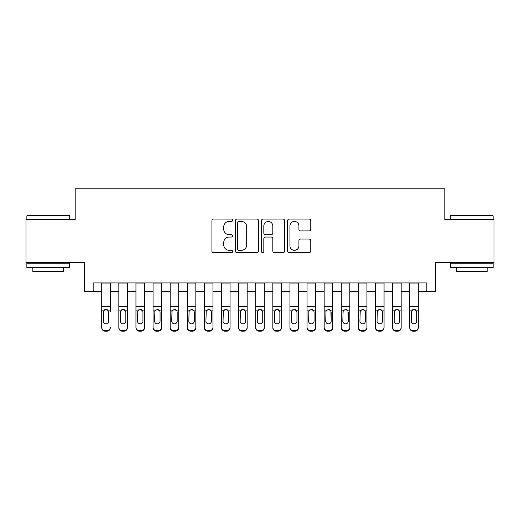 <?xml version="1.0" encoding="UTF-8"?>
<svg xmlns="http://www.w3.org/2000/svg" width="520" height="520" viewBox="0 0 520 520"><rect width="100%" height="100%" fill="white"/><g stroke="black" fill="none" stroke-linecap="round" stroke-linejoin="round"><path stroke-width="0.78" d="M232.622 220.253A1.177 1.177 0 0 0 231.446 219.076L213.603 219.076A1.677 1.677 0 0 0 211.919 220.76L211.919 250.991A1.677 1.677 0 0 0 213.603 252.668L231.446 252.668A1.177 1.177 0 0 0 232.622 251.492A1.177 1.177 0 0 0 231.446 250.315L229.138 250.315A5.375 5.375 0 0 1 223.763 244.94L223.763 242.424A5.375 5.375 0 0 1 229.138 237.049L231.446 237.049A1.177 1.177 0 0 0 232.622 235.872A1.177 1.177 0 0 0 231.446 234.696L229.138 234.696A5.375 5.375 0 0 1 223.763 229.32L223.763 226.805A5.375 5.375 0 0 1 229.138 221.429L231.446 221.429A1.177 1.177 0 0 0 232.622 220.253M309.088 230.919A1.677 1.677 0 0 0 310.765 229.236L310.765 220.76A1.677 1.677 0 0 0 309.088 219.076L289.269 219.076A1.677 1.677 0 0 0 287.586 220.76L287.586 250.991A1.677 1.677 0 0 0 289.269 252.668L309.088 252.668A1.677 1.677 0 0 0 310.765 250.991L310.765 240.74A1.677 1.677 0 0 0 309.088 239.064L300.606 239.064A1.677 1.677 0 0 0 298.922 240.74L298.922 245.823A4.492 4.492 0 0 1 294.431 250.315A4.492 4.492 0 0 1 289.939 245.823L289.939 225.921A4.492 4.492 0 0 1 294.431 221.429A4.492 4.492 0 0 1 298.922 225.921L298.922 229.236A1.677 1.677 0 0 0 300.606 230.919L309.088 230.919M93.165 291.486L93.165 282.932L426.835 282.932L426.835 291.486L435.396 291.486L435.396 262.399L494 262.399L494 219.615L444.801 219.615L444.801 188.819L75.198 188.819L75.198 219.615L26 219.615L26 262.399L84.604 262.399L84.604 291.486L101.719 291.486M258.531 220.76A1.677 1.677 0 0 0 256.847 219.076L237.029 219.076A1.677 1.677 0 0 0 235.352 220.76L235.352 250.991A1.677 1.677 0 0 0 237.029 252.668L256.847 252.668A1.677 1.677 0 0 0 258.531 250.991L258.531 220.76M263.153 219.076L282.971 219.076A1.677 1.677 0 0 1 284.648 220.76L284.648 250.991A1.677 1.677 0 0 1 282.971 252.668L274.489 252.668A1.677 1.677 0 0 1 272.805 250.991L272.805 238.725A1.677 1.677 0 0 0 271.128 237.049L265.499 237.049A1.677 1.677 0 0 0 263.822 238.725L263.822 251.492A1.177 1.177 0 0 1 262.646 252.668A1.177 1.177 0 0 1 261.469 251.492L261.469 220.76A1.677 1.677 0 0 1 263.153 219.076M110.273 291.486L118.833 291.486M127.387 291.486L135.941 291.486M144.495 291.486L153.055 291.486M161.609 291.486L170.164 291.486M178.718 291.486L187.278 291.486M195.832 291.486L204.386 291.486M212.947 291.486L221.5 291.486M230.055 291.486L238.608 291.486M247.169 291.486L255.723 291.486M264.277 291.486L272.831 291.486M281.392 291.486L289.945 291.486M298.5 291.486L307.053 291.486M315.614 291.486L324.168 291.486M332.722 291.486L341.282 291.486M349.837 291.486L358.391 291.486M366.945 291.486L375.505 291.486M384.059 291.486L392.613 291.486M401.167 291.486L409.728 291.486M418.281 291.486L426.835 291.486M238.881 221.429A1.177 1.177 0 0 0 237.705 222.606L237.705 249.139A1.177 1.177 0 0 0 238.881 250.315L241.312 250.315A5.375 5.375 0 0 0 246.688 244.94L246.688 226.805A5.375 5.375 0 0 0 241.312 221.429L238.881 221.429M272.805 226.005A4.492 4.492 0 0 0 268.314 221.514A4.492 4.492 0 0 0 263.822 226.005L263.822 233.019A1.677 1.677 0 0 0 265.499 234.696L271.128 234.696A1.677 1.677 0 0 0 272.805 233.019L272.805 226.005M101.719 311.402L101.719 327.256A3.425 3.393 -0 0 0 105.144 330.649L106.853 330.649A3.425 3.393 -0 0 0 110.273 327.256L110.273 327.788A3.425 3.393 180 0 1 106.853 331.182L106.853 330.649M110.273 311.402L110.273 282.932M108.732 321.139L108.732 312.13L108.732 321.139A2.736 2.717 180 0 1 105.995 323.856A2.736 2.717 180 0 0 108.732 321.139M103.259 321.678L103.259 321.139A2.736 2.717 180 0 0 105.995 323.856M104.566 309.777L103.259 311.916M107.426 309.777L105.995 309.374L108.433 310.869L108.732 312.13M101.719 282.932L101.719 327.788A3.425 3.393 180 0 0 105.144 331.182L106.853 331.182M101.719 310.869L103.565 310.869L103.259 321.139M103.565 310.869L105.995 309.374M27.372 215.339L69.121 215.339L69.635 215.852L26.858 215.852L27.372 215.339M48.243 267.527L26.858 267.527L26.858 263.25L69.635 263.25L69.635 267.527L48.243 267.527M63.648 267.527L63.648 271.466L32.845 271.466L32.845 267.527M450.879 215.339L492.629 215.339L493.142 215.852L450.365 215.852L450.879 215.339M471.757 267.527L450.365 267.527L450.365 263.25L493.142 263.25L493.142 267.527L471.757 267.527M487.156 267.527L487.156 271.466L456.352 271.466L456.352 267.527M118.833 311.402L118.833 327.788A3.425 3.393 180 0 0 122.252 331.182L123.962 331.182L123.962 330.649A3.425 3.393 0 0 0 127.387 327.256L127.387 327.788A3.425 3.393 180 0 1 123.962 331.182M125.847 321.139L125.847 312.13L125.847 321.139A2.736 2.717 180 0 1 123.11 323.856A2.736 2.717 180 0 0 125.847 321.139M120.367 321.678L120.367 321.139A2.736 2.717 180 0 0 123.11 323.856M121.68 309.777L120.367 311.916M124.534 309.777L123.11 309.374L125.541 310.869L125.847 312.13M135.941 311.402L135.941 327.788A3.425 3.393 180 0 0 139.367 331.182L141.076 331.182L141.076 330.649A3.425 3.393 0 0 0 144.495 327.256L144.495 327.788A3.425 3.393 180 0 1 141.076 331.182M142.954 321.139L142.954 312.13L142.954 321.139A2.736 2.717 180 0 1 140.218 323.856A2.736 2.717 180 0 0 142.954 321.139M137.482 321.678L137.482 321.139A2.736 2.717 180 0 0 140.218 323.856M138.788 309.777L137.482 311.916M141.648 309.777L140.218 309.374L142.656 310.869L142.954 312.13M153.055 311.402L153.055 327.788A3.425 3.393 180 0 0 156.475 331.182L158.184 331.182L158.184 330.649A3.425 3.393 0 0 0 161.609 327.256L161.609 327.788A3.425 3.393 180 0 1 158.184 331.182M160.069 321.139L160.069 312.13L160.069 321.139A2.736 2.717 180 0 1 157.333 323.856A2.736 2.717 180 0 0 160.069 321.139M154.596 321.678L154.596 321.139A2.736 2.717 180 0 0 157.333 323.856M155.903 309.777L154.596 311.916M158.763 309.777L157.333 309.374L159.763 310.869L160.069 312.13M170.164 311.402L170.164 327.788A3.425 3.393 180 0 0 173.589 331.182L175.299 331.182L175.299 330.649A3.425 3.393 0 0 0 178.718 327.256L178.718 327.788A3.425 3.393 180 0 1 175.299 331.182M177.183 321.139L177.183 312.13L177.183 321.139A2.736 2.717 180 0 1 174.441 323.856A2.736 2.717 180 0 0 177.183 321.139M171.704 321.678L171.704 321.139A2.736 2.717 180 0 0 174.441 323.856M173.017 309.777L171.704 311.916M175.87 309.777L174.441 309.374L176.878 310.869L177.183 312.13M127.387 282.932L127.387 327.788M118.833 282.932L118.833 327.256A3.425 3.393 0 0 0 122.252 330.649L123.962 330.649M122.252 330.649L122.252 331.182A3.425 3.393 180 0 1 118.833 327.788L118.833 327.256L118.833 327.788M118.833 310.869L120.673 310.869L120.367 321.139M120.673 310.869L123.11 309.374M144.495 282.932L144.495 327.788M135.941 282.932L135.941 327.256A3.425 3.393 0 0 0 139.367 330.649L141.076 330.649M139.367 330.649L139.367 331.182A3.425 3.393 180 0 1 135.941 327.788L135.941 327.256L135.941 327.788M135.941 310.869L137.787 310.869L137.482 321.139M137.787 310.869L140.218 309.374M161.609 282.932L161.609 327.788M153.055 282.932L153.055 327.256A3.425 3.393 0 0 0 156.475 330.649L158.184 330.649M156.475 330.649L156.475 331.182A3.425 3.393 180 0 1 153.055 327.788L153.055 327.256L153.055 327.788M153.055 310.869L154.895 310.869L154.596 321.139M154.895 310.869L157.333 309.374M178.718 282.932L178.718 327.788M170.164 282.932L170.164 327.256A3.425 3.393 0 0 0 173.589 330.649L175.299 330.649M173.589 330.649L173.589 331.182A3.425 3.393 180 0 1 170.164 327.788L170.164 327.256L170.164 327.788M170.164 310.869L172.01 310.869L171.704 321.139M172.01 310.869L174.441 309.374M187.278 311.402L187.278 327.788A3.425 3.393 180 0 0 190.697 331.182L192.406 331.182L192.406 330.649A3.425 3.393 0 0 0 195.832 327.256L195.832 327.788A3.425 3.393 180 0 1 192.406 331.182M194.292 321.139L194.292 312.13L194.292 321.139A2.736 2.717 180 0 1 191.555 323.856A2.736 2.717 180 0 0 194.292 321.139M188.819 321.678L188.819 321.139A2.736 2.717 180 0 0 191.555 323.856M190.125 309.777L188.819 311.916M192.985 309.777L191.555 309.374L193.986 310.869L194.292 312.13M195.832 282.932L195.832 327.788M187.278 282.932L187.278 327.256A3.425 3.393 0 0 0 190.697 330.649L192.406 330.649M190.697 330.649L190.697 331.182A3.425 3.393 180 0 1 187.278 327.788L187.278 327.256L187.278 327.788M187.278 310.869L189.118 310.869L188.819 321.139M189.118 310.869L191.555 309.374M204.386 311.402L204.386 327.788A3.425 3.393 180 0 0 207.811 331.182L209.521 331.182L209.521 330.649A3.425 3.393 0 0 0 212.947 327.256L212.947 327.788A3.425 3.393 180 0 1 209.521 331.182M211.406 321.139L211.406 312.13L211.406 321.139A2.736 2.717 180 0 1 208.663 323.856A2.736 2.717 180 0 0 211.406 321.139M205.927 321.678L205.927 321.139A2.736 2.717 180 0 0 208.663 323.856M207.239 309.777L205.927 311.916M210.093 309.777L208.663 309.374L211.1 310.869L211.406 312.13M212.947 282.932L212.947 327.788M204.386 282.932L204.386 327.256A3.425 3.393 0 0 0 207.811 330.649L209.521 330.649M207.811 330.649L207.811 331.182A3.425 3.393 180 0 1 204.386 327.788L204.386 327.256L204.386 327.788M204.386 310.869L206.232 310.869L205.927 321.139M206.232 310.869L208.663 309.374M221.5 311.402L221.5 327.788A3.425 3.393 180 0 0 224.919 331.182L226.636 331.182L226.636 330.649A3.425 3.393 0 0 0 230.055 327.256L230.055 327.788A3.425 3.393 180 0 1 226.636 331.182M228.514 321.139L228.514 312.13L228.514 321.139A2.736 2.717 180 0 1 225.778 323.856A2.736 2.717 180 0 0 228.514 321.139M223.041 321.678L223.041 321.139A2.736 2.717 180 0 0 225.778 323.856M224.347 309.777L223.041 311.916M227.208 309.777L225.778 309.374L228.208 310.869L228.514 312.13M230.055 282.932L230.055 327.788M221.5 282.932L221.5 327.256A3.425 3.393 0 0 0 224.919 330.649L226.636 330.649M224.919 330.649L224.919 331.182A3.425 3.393 180 0 1 221.5 327.788L221.5 327.256L221.5 327.788M221.5 310.869L223.34 310.869L223.041 321.139M223.34 310.869L225.778 309.374M238.608 311.402L238.608 327.788A3.425 3.393 180 0 0 242.034 331.182L243.744 331.182L243.744 330.649A3.425 3.393 0 0 0 247.169 327.256L247.169 327.788A3.425 3.393 180 0 1 243.744 331.182M245.629 321.139L245.629 312.13L245.629 321.139A2.736 2.717 180 0 1 242.886 323.856A2.736 2.717 180 0 0 245.629 321.139M240.149 321.678L240.149 321.139A2.736 2.717 180 0 0 242.886 323.856M241.462 309.777L240.149 311.916M244.316 309.777L242.886 309.374L245.323 310.869L245.629 312.13M247.169 282.932L247.169 327.788M238.608 282.932L238.608 327.256A3.425 3.393 0 0 0 242.034 330.649L243.744 330.649M242.034 330.649L242.034 331.182A3.425 3.393 180 0 1 238.608 327.788L238.608 327.256L238.608 327.788M238.608 310.869L240.455 310.869L240.149 321.139M240.455 310.869L242.886 309.374M255.723 311.402L255.723 327.788A3.425 3.393 180 0 0 259.142 331.182L260.858 331.182L260.858 330.649A3.425 3.393 0 0 0 264.277 327.256L264.277 327.788A3.425 3.393 180 0 1 260.858 331.182M262.736 321.139L262.736 312.13L262.736 321.139A2.736 2.717 180 0 1 260 323.856A2.736 2.717 180 0 0 262.736 321.139M257.264 321.678L257.264 321.139A2.736 2.717 180 0 0 260 323.856M258.57 309.777L257.264 311.916M261.43 309.777L260 309.374L262.438 310.869L262.736 312.13M264.277 282.932L264.277 327.788M255.723 282.932L255.723 327.256A3.425 3.393 0 0 0 259.142 330.649L260.858 330.649M259.142 330.649L259.142 331.182A3.425 3.393 180 0 1 255.723 327.788L255.723 327.256L255.723 327.788M255.723 310.869L257.562 310.869L257.264 321.139M257.562 310.869L260 309.374M272.831 311.402L272.831 327.788A3.425 3.393 180 0 0 276.257 331.182L277.966 331.182L277.966 330.649A3.425 3.393 0 0 0 281.392 327.256L281.392 327.788A3.425 3.393 180 0 1 277.966 331.182M279.851 321.139L279.851 312.13L279.851 321.139A2.736 2.717 180 0 1 277.115 323.856A2.736 2.717 180 0 0 279.851 321.139M274.372 321.678L274.372 321.139A2.736 2.717 180 0 0 277.115 323.856M275.685 309.777L274.372 311.916M278.538 309.777L277.115 309.374L279.546 310.869L279.851 312.13M281.392 282.932L281.392 327.788M272.831 282.932L272.831 327.256A3.425 3.393 0 0 0 276.257 330.649L277.966 330.649M276.257 330.649L276.257 331.182A3.425 3.393 180 0 1 272.831 327.788L272.831 327.256L272.831 327.788M272.831 310.869L274.677 310.869L274.372 321.139M274.677 310.869L277.115 309.374M289.945 311.402L289.945 327.788A3.425 3.393 180 0 0 293.365 331.182L295.081 331.182L295.081 330.649A3.425 3.393 0 0 0 298.5 327.256L298.5 327.788A3.425 3.393 180 0 1 295.081 331.182M296.959 321.139L296.959 312.13L296.959 321.139A2.736 2.717 180 0 1 294.222 323.856A2.736 2.717 180 0 0 296.959 321.139M291.486 321.678L291.486 321.139A2.736 2.717 180 0 0 294.222 323.856M292.793 309.777L291.486 311.916M295.653 309.777L294.222 309.374L296.66 310.869L296.959 312.13M298.5 282.932L298.5 327.788M289.945 282.932L289.945 327.256A3.425 3.393 0 0 0 293.365 330.649L295.081 330.649M293.365 330.649L293.365 331.182A3.425 3.393 180 0 1 289.945 327.788L289.945 327.256L289.945 327.788M289.945 310.869L291.792 310.869L291.486 321.139M291.792 310.869L294.222 309.374M307.053 311.402L307.053 327.788A3.425 3.393 180 0 0 310.479 331.182L312.189 331.182L312.189 330.649A3.425 3.393 0 0 0 315.614 327.256L315.614 327.788A3.425 3.393 180 0 1 312.189 331.182M314.074 321.139L314.074 312.13L314.074 321.139A2.736 2.717 180 0 1 311.337 323.856A2.736 2.717 180 0 0 314.074 321.139M308.594 321.678L308.594 321.139A2.736 2.717 180 0 0 311.337 323.856M309.907 309.777L308.594 311.916M312.761 309.777L311.337 309.374L313.768 310.869L314.074 312.13M315.614 282.932L315.614 327.788M307.053 282.932L307.053 327.256A3.425 3.393 0 0 0 310.479 330.649L312.189 330.649M310.479 330.649L310.479 331.182A3.425 3.393 180 0 1 307.053 327.788L307.053 327.256L307.053 327.788M307.053 310.869L308.9 310.869L308.594 321.139M308.9 310.869L311.337 309.374M332.722 282.932L332.722 327.788A3.425 3.393 180 0 1 329.303 331.182L329.303 330.649A3.425 3.393 0 0 0 332.722 327.256L332.722 327.788M324.168 282.932L324.168 327.256A3.425 3.393 0 0 0 327.594 330.649L329.303 330.649M327.594 330.649L327.594 331.182A3.425 3.393 180 0 1 324.168 327.788A3.425 3.393 180 0 0 327.594 331.182L329.303 331.182M330.882 310.869L331.182 321.139A2.736 2.717 180 0 1 328.445 323.856A2.736 2.717 180 0 1 325.709 321.139L326.014 310.869L328.445 309.374L330.882 310.869L332.722 310.869M324.168 327.788L324.168 311.402M349.837 282.932L349.837 327.788A3.425 3.393 180 0 1 346.411 331.182L346.411 330.649A3.425 3.393 0 0 0 349.837 327.256L349.837 327.788M341.282 282.932L341.282 327.256A3.425 3.393 0 0 0 344.701 330.649L346.411 330.649M344.701 330.649L344.701 331.182A3.425 3.393 180 0 1 341.282 327.788A3.425 3.393 180 0 0 344.701 331.182L346.411 331.182M347.99 310.869L348.296 321.139A2.736 2.717 180 0 1 345.56 323.856A2.736 2.717 180 0 1 342.817 321.139L343.122 310.869L345.56 309.374L347.99 310.869L349.837 310.869M341.282 327.788L341.282 311.402M328.445 323.856A2.736 2.717 180 0 0 331.182 321.139L331.182 312.13M325.709 321.678L325.709 321.139M327.015 309.777L325.709 311.916M329.875 309.777L328.445 309.374M345.56 323.856A2.736 2.717 180 0 0 348.296 321.139L348.296 312.13M342.817 321.678L342.817 321.139M344.13 309.777L342.817 311.916M346.983 309.777L345.56 309.374M358.391 311.402L358.391 327.788A3.425 3.393 180 0 0 361.816 331.182L363.526 331.182L363.526 330.649A3.425 3.393 0 0 0 366.945 327.256L366.945 327.788A3.425 3.393 180 0 1 363.526 331.182M365.404 321.139L365.404 312.13L365.404 321.139A2.736 2.717 180 0 1 362.668 323.856A2.736 2.717 180 0 0 365.404 321.139M359.931 321.678L359.931 321.139A2.736 2.717 180 0 0 362.668 323.856M361.238 309.777L359.931 311.916M364.098 309.777L362.668 309.374L365.105 310.869L365.404 312.13M366.945 282.932L366.945 327.788M358.391 282.932L358.391 327.256A3.425 3.393 0 0 0 361.816 330.649L363.526 330.649M361.816 330.649L361.816 331.182A3.425 3.393 180 0 1 358.391 327.788L358.391 327.256L358.391 327.788M358.391 310.869L360.237 310.869L359.931 321.139M360.237 310.869L362.668 309.374M375.505 311.402L375.505 327.788A3.425 3.393 180 0 0 378.924 331.182L380.634 331.182L380.634 330.649A3.425 3.393 0 0 0 384.059 327.256L384.059 327.788A3.425 3.393 180 0 1 380.634 331.182M382.519 321.139L382.519 312.13L382.519 321.139A2.736 2.717 180 0 1 379.782 323.856A2.736 2.717 180 0 0 382.519 321.139M377.046 321.678L377.046 321.139A2.736 2.717 180 0 0 379.782 323.856M378.352 309.777L377.046 311.916M381.212 309.777L379.782 309.374L382.213 310.869L382.519 312.13M384.059 282.932L384.059 327.788M375.505 282.932L375.505 327.256A3.425 3.393 0 0 0 378.924 330.649L380.634 330.649M378.924 330.649L378.924 331.182A3.425 3.393 180 0 1 375.505 327.788L375.505 327.256L375.505 327.788M375.505 310.869L377.344 310.869L377.046 321.139M377.344 310.869L379.782 309.374M392.613 311.402L392.613 327.788A3.425 3.393 180 0 0 396.038 331.182L397.748 331.182L397.748 330.649A3.425 3.393 0 0 0 401.167 327.256L401.167 327.788A3.425 3.393 180 0 1 397.748 331.182M399.633 321.139L399.633 312.13L399.633 321.139A2.736 2.717 180 0 1 396.89 323.856A2.736 2.717 180 0 0 399.633 321.139M394.154 321.678L394.154 321.139A2.736 2.717 180 0 0 396.89 323.856M395.466 309.777L394.154 311.916M398.32 309.777L396.89 309.374L399.328 310.869L399.633 312.13M401.167 282.932L401.167 327.788M392.613 282.932L392.613 327.256A3.425 3.393 0 0 0 396.038 330.649L397.748 330.649M396.038 330.649L396.038 331.182A3.425 3.393 180 0 1 392.613 327.788L392.613 327.256L392.613 327.788M392.613 310.869L394.459 310.869L394.154 321.139M394.459 310.869L396.89 309.374M409.728 311.402L409.728 327.788A3.425 3.393 180 0 0 413.147 331.182L414.856 331.182L414.856 330.649A3.425 3.393 0 0 0 418.281 327.256L418.281 327.788A3.425 3.393 180 0 1 414.856 331.182M416.741 321.139L416.741 312.13L416.741 321.139A2.736 2.717 180 0 1 414.005 323.856A2.736 2.717 180 0 0 416.741 321.139M411.268 321.678L411.268 321.139A2.736 2.717 180 0 0 414.005 323.856M412.575 309.777L411.268 311.916M415.435 309.777L414.005 309.374L416.435 310.869L416.741 312.13M418.281 282.932L418.281 327.788M409.728 282.932L409.728 327.256A3.425 3.393 0 0 0 413.147 330.649L414.856 330.649M413.147 330.649L413.147 331.182A3.425 3.393 180 0 1 409.728 327.788L409.728 327.256L409.728 327.788M409.728 310.869L411.567 310.869L411.268 321.139M411.567 310.869L414.005 309.374M108.433 310.869L110.273 310.869M101.719 306.442L110.273 306.442M101.719 283.049L110.273 283.049M105.144 330.649L105.144 331.182M125.541 310.869L127.387 310.869M118.833 306.442L127.387 306.442M118.833 283.049L127.387 283.049M142.656 310.869L144.495 310.869M135.941 306.442L144.495 306.442M135.941 283.049L144.495 283.049M159.763 310.869L161.609 310.869M153.055 306.442L161.609 306.442M153.055 283.049L161.609 283.049M176.878 310.869L178.718 310.869M170.164 306.442L178.718 306.442M170.164 283.049L178.718 283.049M193.986 310.869L195.832 310.869M187.278 306.442L195.832 306.442M187.278 283.049L195.832 283.049M211.1 310.869L212.947 310.869M204.386 306.442L212.947 306.442M204.386 283.049L212.947 283.049M228.208 310.869L230.055 310.869M221.5 306.442L230.055 306.442M221.5 283.049L230.055 283.049M245.323 310.869L247.169 310.869M238.608 306.442L247.169 306.442M238.608 283.049L247.169 283.049M262.438 310.869L264.277 310.869M255.723 306.442L264.277 306.442M255.723 283.049L264.277 283.049M279.546 310.869L281.392 310.869M272.831 306.442L281.392 306.442M272.831 283.049L281.392 283.049M296.66 310.869L298.5 310.869M289.945 306.442L298.5 306.442M289.945 283.049L298.5 283.049M313.768 310.869L315.614 310.869M307.053 306.442L315.614 306.442M307.053 283.049L315.614 283.049M324.168 310.869L326.014 310.869M324.168 306.442L332.722 306.442M324.168 283.049L332.722 283.049M341.282 310.869L343.122 310.869M341.282 306.442L349.837 306.442M341.282 283.049L349.837 283.049M365.105 310.869L366.945 310.869M358.391 306.442L366.945 306.442M358.391 283.049L366.945 283.049M382.213 310.869L384.059 310.869M375.505 306.442L384.059 306.442M375.505 283.049L384.059 283.049M399.328 310.869L401.167 310.869M392.613 306.442L401.167 306.442M392.613 283.049L401.167 283.049M416.435 310.869L418.281 310.869M409.728 306.442L418.281 306.442M409.728 283.049L418.281 283.049M26.858 219.615L26.858 215.852M36.608 263.25L36.608 262.399M59.878 263.25L59.878 262.399M69.635 219.615L69.635 215.852M450.365 219.615L450.365 215.852M460.122 263.25L460.122 262.399M483.392 263.25L483.392 262.399M493.142 219.615L493.142 215.852"/></g></svg>
